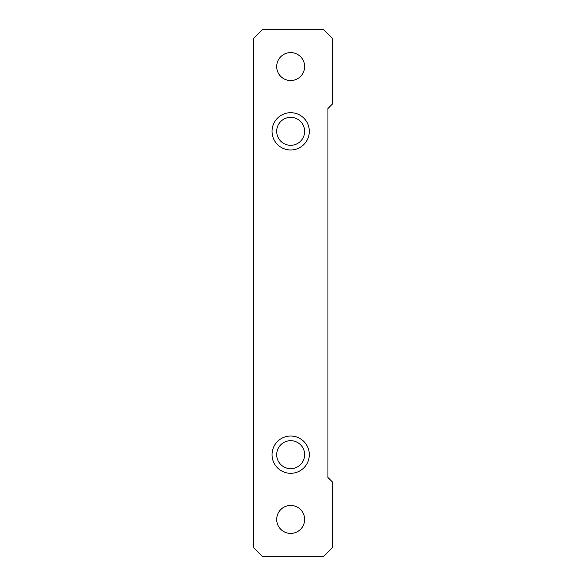 <?xml version="1.0" encoding="UTF-8"?>
<svg xmlns="http://www.w3.org/2000/svg" width="586" height="586" viewBox="0 0 586 586"><rect width="100%" height="100%" fill="white"/><g stroke="black" fill="none" stroke-linecap="round" stroke-linejoin="round"><path stroke-width="0.88" d="M276.695 454.67A13.976 13.976 0 0 0 297.659 466.771A13.976 13.976 0 0 0 297.659 442.562A13.976 13.976 0 0 0 276.695 454.67M272.036 454.67A18.635 18.635 0 0 1 299.988 438.526A18.635 18.635 0 0 1 299.988 470.807A18.635 18.635 0 0 1 272.036 454.67M332.599 482.153L327.94 477.495L327.94 108.505L332.599 103.847L332.599 38.617L323.282 29.3L262.718 29.3L253.401 38.617L253.401 547.383L262.718 556.7L323.282 556.7L332.599 547.383L332.599 482.153M276.695 519.43A13.976 13.976 0 0 0 290.671 533.407A13.976 13.976 0 0 0 304.647 519.43A13.976 13.976 0 0 0 290.671 505.454A13.976 13.976 0 0 0 276.695 519.43M276.695 131.33A13.976 13.976 0 0 1 297.659 119.229A13.976 13.976 0 0 1 297.659 143.438A13.976 13.976 0 0 1 276.695 131.33M272.036 131.33A18.635 18.635 0 0 0 299.988 147.474A18.635 18.635 0 0 0 299.988 115.193A18.635 18.635 0 0 0 272.036 131.33M304.647 66.57A13.976 13.976 0 0 1 290.671 80.546A13.976 13.976 0 0 1 276.695 66.57A13.976 13.976 0 0 1 290.671 52.593A13.976 13.976 0 0 1 304.647 66.57"/></g></svg>
